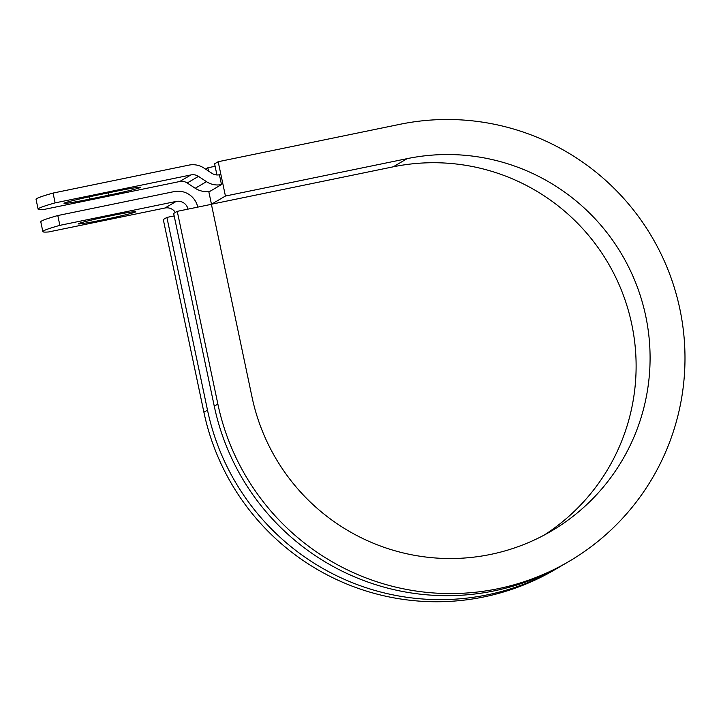 <?xml version="1.0" encoding="UTF-8"?>
<svg xmlns="http://www.w3.org/2000/svg" width="721" height="721" viewBox="0 0 721 721"><rect width="100%" height="100%" fill="white"/><g stroke="black" fill="none" stroke-linecap="round" stroke-linejoin="round"><path stroke-width="1.08" d="M64.196 203.151A29.363 1.172 -11.9 0 1 95.92 195.418L115.027 191.489A29.363 1.172 -11.9 0 1 140.586 187.289A29.363 1.172 -11.9 0 1 108.691 195.202L89.584 199.131A29.363 1.172 -11.9 0 1 64.025 203.331A29.363 1.172 -11.9 0 1 64.196 203.151M78.481 223.663A29.363 1.172 168.1 0 0 78.31 223.843A29.363 1.172 168.1 0 0 105.581 219.292A29.363 1.172 168.1 0 0 135.602 211.911A29.363 1.172 168.1 0 0 135.773 211.731A29.363 1.172 168.1 0 0 108.511 216.282A29.363 1.172 168.1 0 0 78.481 223.663M42.854 231.63L40.791 221.816A130.618 5.209 -11.9 0 1 57.797 215.543L59.861 225.349A130.618 5.209 168.1 0 0 42.854 231.63A130.618 5.209 168.1 0 0 48.604 231.955L164.929 208.018A10.031 9.95 -120.4 0 1 175.374 212.452M57.797 215.543L174.121 191.606A20.062 19.909 -120.4 0 1 197.752 207.125M59.861 225.349L176.194 201.42A10.031 9.95 -120.4 0 1 187.992 209.135M221.491 184.567L219.427 174.761A10.031 9.95 -120.4 0 1 211.92 173.31L203.908 168.02A20.062 19.909 59.6 0 0 188.902 165.118L53.057 193.066A130.618 5.209 168.1 0 0 36.05 199.347L38.114 209.153A130.618 5.209 168.1 0 0 43.864 209.478L179.7 181.521A10.031 9.95 59.6 0 1 187.208 182.981L195.22 188.262A20.062 19.909 -120.4 0 0 210.226 191.173L221.491 184.567A20.062 19.909 -120.4 0 1 206.485 181.665L198.473 176.375A10.031 9.95 59.6 0 0 190.966 174.924L55.129 202.88A130.618 5.209 168.1 0 0 38.114 209.153M53.057 193.066L55.129 202.88M217.868 404.066L177.258 211.343L173.653 213.452L214.263 406.175A237.506 235.65 -120.4 0 0 565.327 563.57L568.932 561.461A237.506 235.65 -120.4 0 1 217.868 404.066L214.263 406.175M544.112 535.117A202.403 200.817 -120.4 0 0 620.916 288.968A202.403 200.817 -120.4 0 0 393.197 166.821L407.167 158.638A202.403 200.817 -120.4 0 1 636.391 284.579A202.403 200.817 -120.4 0 1 551.186 531.17A202.403 200.817 -120.4 0 1 252.017 397.037L211.406 204.313L177.258 211.343M207.504 410.141L166.893 217.418L163.288 219.526L203.899 412.25A237.506 235.65 -120.4 0 0 554.963 569.644L558.568 567.535A237.506 235.65 -120.4 0 1 207.504 410.141L203.899 412.25M407.167 158.638L225.43 196.04L218.193 161.711L399.93 124.309A237.506 235.65 -120.4 0 1 668.917 272.096A237.506 235.65 -120.4 0 1 568.932 561.461M561.929 565.525A237.506 235.65 -120.4 0 1 558.568 567.535M218.193 161.711L214.588 163.82L216.931 174.951M393.197 166.821L211.46 204.223L225.43 196.04M208.757 191.416L211.46 204.223M215.11 166.281L207.828 167.786L205.557 169.111M208.522 171.066L207.828 167.786M174.167 215.912L166.893 217.418M190.966 174.924L179.7 181.521M176.194 201.42L164.929 208.018M198.473 176.375L187.208 182.981M206.485 181.665L195.22 188.262M108.691 195.202L108.204 192.895M89.584 199.131L89.107 196.86"/></g></svg>
